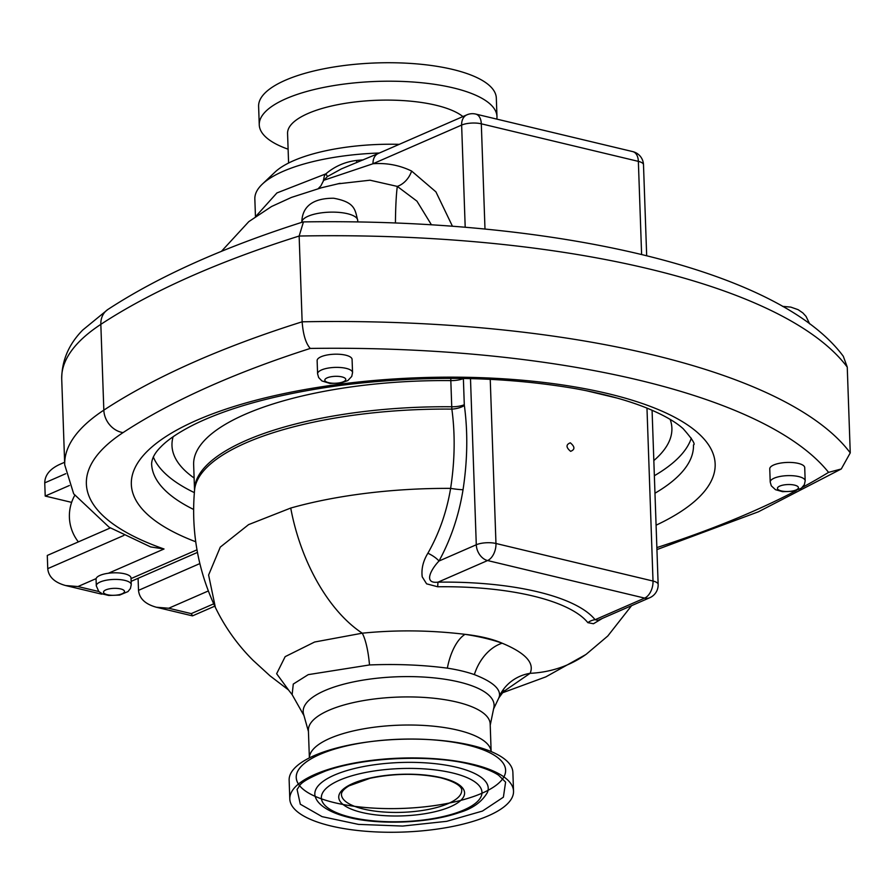 <?xml version="1.0" encoding="UTF-8"?>
<svg xmlns="http://www.w3.org/2000/svg" width="895" height="895" viewBox="0 0 895 895"><rect width="100%" height="100%" fill="white"/><g stroke="black" fill="none" stroke-linecap="round" stroke-linejoin="round"><path stroke-width="1.34" d="M96.291 585.833L96.067 579.233A17.486 5.784 -2 0 1 96.145 578.606A17.486 5.784 -2 0 1 108.407 573.247A17.486 5.784 -2 0 1 131.017 578.013L131.252 584.603A17.486 5.784 178 0 0 124.83 580.396A17.486 5.784 178 0 0 106.192 580.24A17.486 5.784 178 0 0 96.291 585.833L98.774 591.472L102.556 593.967L108.709 595.466L119.606 595.085L127.985 591.584L130.435 588.462L131.252 584.603M805.176 480.816L804.717 467.615A17.486 5.784 178 0 0 798.295 463.397A17.486 5.784 178 0 0 779.657 463.252A17.486 5.784 178 0 0 769.756 468.835L770.215 482.036A17.486 5.784 -2 0 1 780.116 476.442A17.486 5.784 -2 0 1 798.754 476.599A17.486 5.784 -2 0 1 805.176 480.816L804.381 484.631L801.327 488.245L793.462 491.299L782.566 491.668L775.473 489.688L771.3 485.817L770.215 482.036M317.591 373.797L317.132 360.595A17.486 5.784 -2 0 1 327.022 355.013A17.486 5.784 -2 0 1 345.66 355.17A17.486 5.784 -2 0 1 352.082 359.376L352.552 372.577A17.486 5.784 178 0 0 346.13 368.36A17.486 5.784 178 0 0 327.481 368.214A17.486 5.784 178 0 0 317.591 373.797L318.654 377.556L321.943 380.946L329.998 383.44L340.894 383.049L347.842 380.576L351.735 376.437L352.552 372.577M456.786 702.049A90.943 30.061 -2 0 1 490.18 723.954L491.142 751.565A90.943 30.061 178 0 0 457.77 730.141A90.943 30.061 178 0 0 361.513 729.224A90.943 30.061 178 0 0 309.379 757.897L308.395 730.298A90.943 30.061 -2 0 1 359.857 701.255A90.943 30.061 -2 0 1 456.786 702.049M513.529 791.191L512.88 772.385A111.931 36.997 178 0 0 471.777 745.423A111.931 36.997 178 0 0 430.249 739.65A111.931 36.997 178 0 0 369.277 741.776A111.931 36.997 178 0 0 289.141 780.194L289.801 799A111.931 36.997 178 0 0 330.904 825.962A111.931 36.997 178 0 0 450.196 826.935A111.931 36.997 178 0 0 513.529 791.191A111.931 36.997 178 0 0 472.504 764.24A111.931 36.997 178 0 0 472.426 764.229A111.931 36.997 178 0 0 353.133 763.256A111.931 36.997 178 0 0 289.801 799M505.597 782.107L503.393 797.176L482.45 811.071L446.706 821.33L402.672 826.063L358.447 824.384L322.066 816.643L300.306 804.213L297.062 789.356C300.798 785.161 297.106 782.689 325.657 770.975C365.44 756.566 432.967 754.574 470.703 764.419C483.043 767.44 492.339 771.043 498.593 775.215L505.63 782.174M288.112 149.197A118.934 39.313 -2 0 1 259.259 124.852L258.61 106.382A118.934 39.313 -2 0 1 325.903 68.4A118.934 39.313 -2 0 1 452.657 69.43A118.934 39.313 -2 0 1 496.322 98.081L496.971 116.551A118.934 39.313 -2 0 1 496.814 119.102M213.704 603.834L191.25 613.623L192.593 615.838L214.778 606.161M191.25 613.623L168.719 608.242L156.401 607.246C145.303 604.192 139.34 598.565 138.512 590.353L138.087 578.315M100.911 593.139L101.65 594.157L102.388 593.888M98.83 591.528L77.954 586.538L65.637 585.543C54.539 582.488 48.576 576.861 47.748 568.649L47.29 555.448L110.32 527.949M108.407 573.247L164.02 548.993L150.64 546.934L109.145 527.233L73.681 493.827L64.72 464.841L61.721 379.055A337.628 111.584 -2 0 1 100.833 324.359A852.946 281.914 -2 0 1 299.143 236.034A586.404 193.812 -2 0 1 847.252 367.095L850.25 452.881A586.404 193.812 178 0 0 302.141 321.808L299.143 236.034L303.461 221.904C552.696 218.056 778.292 268.556 843.303 356.288L847.252 367.095M164.02 548.993A316.64 104.648 -2 0 1 123.062 432.609A831.958 274.978 -2 0 1 310.263 348.435C305.833 343.512 303.125 334.629 302.141 321.808A852.946 281.914 178 0 0 103.831 410.145A337.628 111.584 178 0 0 64.72 464.841M310.263 348.435A565.416 186.876 -2 0 1 828.569 472.37L841.289 468.969L850.25 452.881M64.63 462.267L59.517 464.494C49.829 469.047 44.907 475.167 44.75 482.864L65.738 473.701M71.622 502.375L45.209 496.054L69.396 485.504M45.209 496.054L44.75 482.864M194.36 492.619A271.095 89.601 -2 0 1 153.313 456.953M691.298 438.17A271.095 89.601 -2 0 1 654.357 475.726M643.494 164.736A13.996 13.996 0 0 0 632.765 151.613A13.996 8.469 103.4 0 1 638.359 161.368A13.996 4.62 -2 0 1 643.494 164.736L646.682 255.757M466.866 114.851L378.249 153.504A13.996 10.136 66.4 0 0 373.014 163.74L461.63 125.076A13.996 4.62 -2 0 1 481.309 123.812A13.996 8.469 -76.6 0 0 475.715 114.068A13.996 13.996 0 0 0 466.866 114.851A13.996 10.136 66.4 0 0 461.63 125.076L465.199 227.207M215.371 607.437C197.873 570.16 190.948 531.015 194.584 490.001A229.265 75.773 -2 0 1 451.863 409.116A13.996 6.019 172.2 0 0 464.36 405.502L464.292 404.719A13.996 4.62 -2 0 1 451.74 406.777L451.863 409.116C455.275 434.288 454.861 460.712 450.621 488.379C446.717 511.817 439.132 533.431 427.888 553.222A13.996 4.531 -151.4 0 1 438.997 561.031C450.856 539.271 458.878 515.498 463.039 489.71A13.996 1.488 8.8 0 1 450.621 488.379A224.007 74.039 178 0 0 290.73 508.047L248.597 524.615L220.293 547.102L208.602 575.026L215.382 607.459C224.981 627.25 237.567 644.892 253.128 660.387L270.044 675.859L288.458 689.911M450.789 378.35L450.823 380.61A13.996 4.62 178 0 0 463.375 378.563L463.375 378.451M427.888 553.222C423.111 561.042 421.221 568.918 422.216 576.839L426.591 583.831L437.722 586.773A164.121 54.248 -2 0 1 587.847 622.663L593.474 623.737L602.357 618.411M597.938 620.336L595.097 619.709A171.695 56.743 178 0 0 438.047 582.153A13.996 0.85 -90.8 0 0 437.722 586.773M587.847 622.663A13.996 12.821 141.2 0 1 595.097 619.709L644.635 598.106A13.996 10.136 66.4 0 0 649.77 597.726A13.996 13.996 0 0 0 658.149 584.413A13.996 4.62 178 0 0 656.93 582.611A13.996 4.62 178 0 0 653.014 581.045A13.996 8.469 103.4 0 1 644.635 598.106L487.585 560.55A13.996 8.469 -76.6 0 0 495.964 543.489A13.996 4.62 178 0 0 476.285 544.764A13.996 10.136 66.4 0 0 487.585 560.55L438.047 582.153C422.932 583.999 431.211 569.086 438.997 561.031L476.285 544.764L470.49 378.596M290.73 508.047A139.922 78.76 74.2 0 0 362.262 633.19L314.615 642.017L285.158 656.65L276.644 673.734L288.503 689.933M502.487 692.294L530.097 673.32C534.729 662.96 525.421 652.925 502.162 643.203A88.404 29.222 -2 0 0 465.031 634.331C430.316 630.169 396.06 629.789 362.262 633.19A41.975 10.438 86.9 0 1 369.501 664.951C396.787 663.855 422.742 664.918 447.355 668.151A100.475 33.204 -2 0 1 461.82 670.959A100.475 33.204 -2 0 1 474.35 674.606A41.975 30.296 109.4 0 1 502.162 643.203A138.255 45.701 178 0 0 465.031 634.331A41.975 19.757 -81.2 0 0 447.355 668.151M474.35 674.606C492.172 681.531 500.54 688.669 499.466 696.03A41.975 40.342 11.7 0 1 530.097 673.32A139.922 118.274 54.4 0 0 586.303 654.2L607.794 635.998L631.59 605.658M570.618 451.337C575.082 449.592 574.982 446.75 570.316 442.824C565.864 444.569 565.953 447.41 570.618 451.337M259.259 124.852A118.934 39.313 -2 0 1 326.541 86.871A118.934 39.313 -2 0 1 453.306 87.9A118.934 39.313 -2 0 1 496.971 116.551M288.593 163.035L287.563 133.489A90.943 30.061 -2 0 1 339.015 104.435A90.943 30.061 -2 0 1 435.943 105.23A90.943 30.061 -2 0 1 462.916 116.574M255.992 216.165L276.924 192.94L325.858 173.854L324.404 175.767L323.263 181.17L320.913 185.824L318.228 188.632M288.403 689.855L292.139 694.632L293.28 684.06L308.238 674.64L369.501 664.951M499.466 696.03L498.851 697.887L504.209 690.604M490.225 725.163L493.872 707.531A95.519 31.571 178 0 0 459.023 681.979A95.519 31.571 178 0 0 353.793 681.833A95.519 31.571 178 0 0 303.573 714.176L308.439 731.506M363.281 159.869A125.926 41.617 178 0 0 356.669 160.44A6.992 1.197 -95.5 0 1 356.669 162.599M356.669 160.44C345.112 161.794 334.842 166.269 325.858 173.854A6.992 1.242 -130 0 1 327.335 176.606L341.409 168.886M323.856 180.264L323.263 181.17M452.422 226.189L435.932 191.877L411.622 171.057C399.517 165.195 386.651 162.756 373.014 163.74L323.856 180.253L327.335 176.606M255.455 216.556L254.84 199.003A125.926 41.617 -2 0 1 262.302 184.157A125.926 41.617 -2 0 1 379.39 153.011M337.683 183.855L370.004 180.208L397.302 186.406L416.947 201.151L431.401 224.746M411.622 171.057A20.988 16.535 -63 0 1 397.302 186.406A139.922 11.724 86.3 0 0 395.433 222.944M399.248 144.341A111.931 36.997 178 0 0 275 172.12L262.302 184.157M120.635 588.921A10.494 3.468 -2 0 1 117.726 594.951A10.494 3.468 -2 0 1 103.652 591.584A10.494 3.468 -2 0 1 120.635 588.921M77.954 586.538L96.145 578.606M196.989 549.821L131.039 578.595M656.091 525.186A292.083 96.537 178 0 0 617.796 396.105A292.083 96.537 178 0 0 222.284 410.357A292.083 96.537 178 0 0 195.725 541.766M168.719 608.242L208.334 590.957M828.569 472.37A831.958 274.978 -2 0 1 802.379 487.372M796.192 490.65A831.958 274.978 -2 0 1 656.874 547.583M371.022 741.552L371.235 741.53A104.76 34.625 -2 0 1 502.721 778.762A104.76 34.625 -2 0 1 328.823 801.182A104.76 34.625 -2 0 1 371.235 741.53A104.76 34.625 -2 0 1 428.291 739.538A104.76 34.625 -2 0 1 474.764 796.091A104.76 34.625 -2 0 1 299.713 785.855A104.76 34.625 -2 0 1 428.291 739.538L430.249 739.65M487.339 792.601A86.759 28.674 178 0 0 456.372 767.239A86.759 28.674 178 0 0 357.966 767.709A86.759 28.674 178 0 0 316.024 798.586C317.02 800.835 322.357 810.993 349.005 817.459C377.981 824.888 427.541 823.713 459.325 812.548C472.403 808.7 481.745 802.054 487.339 792.601M350.862 817.258A80.36 26.559 -2 0 1 373.193 771.132A80.36 26.559 -2 0 1 480.939 796.897A80.36 26.559 -2 0 1 350.862 817.258M441.47 777.733A62.963 20.809 178 0 0 339.552 793.686A62.963 20.809 178 0 0 423.973 813.868A62.963 20.809 178 0 0 441.47 777.733M461.697 790.352A60.166 19.88 -2 0 1 427.665 809.572A60.166 19.88 -2 0 1 363.538 809.046A60.166 19.88 -2 0 1 341.442 794.559C341.308 791.941 343.803 789.054 348.938 785.888L370.071 778.281C394.773 773.213 418.323 773.056 440.732 777.811C461.261 783.293 462.055 789.278 461.697 790.352M199.853 563.581L138.512 590.353M193.611 509.445A271.095 89.601 -2 0 1 151.613 463.834C151.881 458.374 154.913 452.769 160.72 447.008C167.656 439.769 178.743 432.296 193.991 424.588C230.272 406.8 279.285 393.71 341.04 385.32C424.017 375.072 502.073 376.157 575.205 388.598C603.588 393.733 627.563 400.255 647.141 408.176C663.497 414.944 675.512 421.78 683.165 428.705C692.238 439.042 695.672 444.446 693.468 444.916A271.095 89.601 -2 0 1 654.972 493.212M123.89 535.423L47.748 568.649M123.062 432.609A20.988 17.408 -123.3 0 1 103.831 410.145L100.833 324.359A20.988 17.408 56.7 0 1 107.859 309.491C158.449 276.454 223.448 247.3 302.846 222.005M794.559 485.124A10.494 3.468 178 0 0 777.576 487.786A10.494 3.468 178 0 0 791.65 491.154A10.494 3.468 178 0 0 794.559 485.124M341.935 376.896A10.494 3.468 -2 0 1 339.015 382.915A10.494 3.468 -2 0 1 324.941 379.547A10.494 3.468 -2 0 1 341.935 376.896M301.794 222.34A27.98 9.252 -2 0 1 329.517 212.171A27.98 9.252 -2 0 1 357.731 220.438C355.002 210.079 355.583 202.225 333.611 198.231C304.949 198.187 301.962 214.039 301.805 222.396M484.989 229.008L481.309 123.812L638.359 161.368L641.614 254.527M451.74 406.777A229.12 75.728 178 0 0 194.551 490.393L193.644 464.684A229.12 75.728 -2 0 1 450.823 380.61L451.74 406.777M463.039 489.71C467.526 460.321 467.962 432.24 464.36 405.502M173.104 436.76A250.108 82.664 178 0 0 194.114 478.008M653.831 460.556A250.108 82.664 178 0 0 670.154 419.397M464.292 404.719L463.375 378.563M646.973 408.109L653.014 581.045L495.964 543.489L490.236 379.323M586.449 390.746L617.248 398.107M74.71 495.461A41.975 41.975 0 0 0 78.368 541.889M371.235 741.53L369.277 741.776M156.401 607.246L192.414 615.861M197.459 552.416L131.14 581.347M101.65 594.157L65.637 585.543M656.941 549.586L758.378 511.806L841.289 468.969M61.721 379.055C61.789 360.528 68.792 344.183 82.754 330.02L107.859 309.491M809.651 323.878L806.037 316.382L802.849 312.914L798.116 309.67L790.788 307.108L782.51 306.347M357.787 221.915L357.731 220.438M658.149 584.413L652.075 410.246M649.77 597.726L597.614 620.481M493.581 708.952L498.851 697.887M303.964 715.575L292.15 694.677M585.666 654.648L545.849 676.866L501.871 693.032M341.208 168.976L378.227 153.515M632.765 151.613L475.715 114.068M337.974 183.788L340.178 183.318M221.412 251.361L248.799 221.636L271.509 206.532L291.434 197.415L321.529 187.737L340.01 183.352"/></g></svg>
